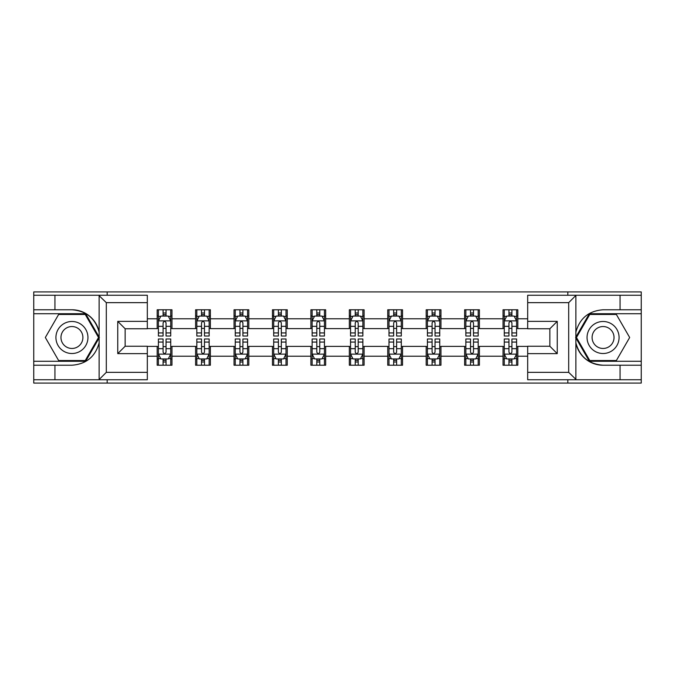 <?xml version="1.0" encoding="UTF-8"?>
<svg xmlns="http://www.w3.org/2000/svg" width="675" height="675" viewBox="0 0 675 675"><rect width="100%" height="100%" fill="white"/><g stroke="black" fill="none" stroke-linecap="round" stroke-linejoin="round"><path stroke-width="1.01" d="M147.319 302.645L106.304 302.645L98.685 295.253L147.319 295.253L147.319 328.759L125.145 328.759L125.145 346.241L147.319 346.241L147.319 379.747L98.685 379.747L99.124 379.536L99.124 342.866C95.302 356.695 86.24 364.146 71.938 365.217L33.75 365.217L33.75 383.071L641.25 383.071L641.25 313.723L589.342 313.723L575.615 337.5L589.342 361.277L641.25 361.277M527.681 372.355L568.696 372.355L576.315 379.747L527.681 379.747L527.681 346.241L549.855 346.241L549.855 328.759L527.681 328.759L527.681 295.253L576.315 295.253L575.876 295.464L575.876 332.134C579.698 318.305 588.76 310.854 603.062 309.783L641.25 309.783L641.25 291.929L567.835 291.929L567.835 295.253M567.835 291.929L33.75 291.929L33.75 361.277L85.657 361.277L99.385 337.5L85.657 313.723L33.75 313.723M567.835 379.747L567.835 383.071M107.165 383.071L107.165 379.747M107.165 295.253L107.165 291.929M527.681 328.632L517.826 328.632L517.826 309.783L503.044 309.783L503.044 318.777L479.402 318.777L479.402 309.783L464.619 309.783L464.619 318.777L440.969 318.777L440.969 309.783L426.187 309.783L426.187 318.777L402.536 318.777L402.536 309.783L387.754 309.783L387.754 318.777L364.103 318.777L364.103 309.783L349.321 309.783L349.321 318.777L325.679 318.777L325.679 309.783L310.897 309.783L310.897 318.777L287.246 318.777L287.246 309.783L272.464 309.783L272.464 318.777L248.813 318.777L248.813 309.783L234.031 309.783L234.031 318.777L210.381 318.777L210.381 309.783L195.598 309.783L195.598 318.777L171.956 318.777L171.956 309.783L157.174 309.783L157.174 318.777L147.319 318.777M517.826 318.777L527.681 318.777M527.681 356.223L517.826 356.223L517.826 365.217L503.044 365.217L503.044 356.223L479.402 356.223L479.402 365.217L464.619 365.217L464.619 356.223L440.969 356.223L440.969 365.217L426.187 365.217L426.187 356.223L402.536 356.223L402.536 365.217L387.754 365.217L387.754 356.223L364.103 356.223L364.103 365.217L349.321 365.217L349.321 356.223L325.679 356.223L325.679 365.217L310.897 365.217L310.897 356.223L287.246 356.223L287.246 365.217L272.464 365.217L272.464 356.223L248.813 356.223L248.813 365.217L234.031 365.217L234.031 356.223L210.381 356.223L210.381 365.217L195.598 365.217L195.598 356.223L171.956 356.223L171.956 365.217L157.174 365.217L157.174 356.223L147.319 356.223M503.044 318.777L503.044 328.632L479.402 328.632L479.402 318.777M479.402 356.223L479.402 346.368L503.044 346.368L503.044 356.223M464.619 318.777L464.619 328.632L440.969 328.632L440.969 318.777M440.969 356.223L440.969 346.368L464.619 346.368L464.619 356.223M426.187 318.777L426.187 328.632L402.536 328.632L402.536 318.777M402.536 356.223L402.536 346.368L426.187 346.368L426.187 356.223M387.754 318.777L387.754 328.632L364.103 328.632L364.103 318.777M364.103 356.223L364.103 346.368L387.754 346.368L387.754 356.223M349.321 318.777L349.321 328.632L325.679 328.632L325.679 318.777M325.679 356.223L325.679 346.368L349.321 346.368L349.321 356.223M310.897 318.777L310.897 328.632L287.246 328.632L287.246 318.777M287.246 356.223L287.246 346.368L310.897 346.368L310.897 356.223M272.464 318.777L272.464 328.632L248.813 328.632L248.813 318.777M248.813 356.223L248.813 346.368L272.464 346.368L272.464 356.223M234.031 318.777L234.031 328.632L210.381 328.632L210.381 318.777M210.381 356.223L210.381 346.368L234.031 346.368L234.031 356.223M195.598 318.777L195.598 328.632L171.956 328.632L171.956 318.777M171.956 356.223L171.956 346.368L195.598 346.368L195.598 356.223M157.174 318.777L157.174 328.632L147.319 328.632M147.319 346.368L157.174 346.368L157.174 356.223M517.826 356.223L517.826 346.368L527.681 346.368M157.174 315.942L158.406 315.942M163.08 315.942L166.042 315.942M170.724 315.942L171.956 315.942M157.174 328.387L158.406 328.387M163.08 328.387L166.042 328.387M170.724 328.387L171.956 328.387M157.174 346.613L158.406 346.613M163.08 346.613L166.042 346.613M170.724 346.613L171.956 346.613M157.174 359.058L158.406 359.058M163.08 359.058L166.042 359.058M170.724 359.058L171.956 359.058M195.598 346.613L196.83 346.613M201.513 346.613L204.474 346.613M209.149 346.613L210.381 346.613M195.598 359.058L196.83 359.058M201.513 359.058L204.474 359.058M209.149 359.058L210.381 359.058M195.598 315.942L196.83 315.942M201.513 315.942L204.474 315.942M209.149 315.942L210.381 315.942M195.598 328.387L196.83 328.387M201.513 328.387L204.474 328.387M209.149 328.387L210.381 328.387M234.031 346.613L235.263 346.613M239.946 346.613L242.899 346.613M247.582 346.613L248.813 346.613M234.031 359.058L235.263 359.058M239.946 359.058L242.899 359.058M247.582 359.058L248.813 359.058M234.031 315.942L235.263 315.942M239.946 315.942L242.899 315.942M247.582 315.942L248.813 315.942M234.031 328.387L235.263 328.387M239.946 328.387L242.899 328.387M247.582 328.387L248.813 328.387M272.464 346.613L273.696 346.613M278.378 346.613L281.332 346.613M286.014 346.613L287.246 346.613M272.464 359.058L273.696 359.058M278.378 359.058L281.332 359.058M286.014 359.058L287.246 359.058M272.464 315.942L273.696 315.942M278.378 315.942L281.332 315.942M286.014 315.942L287.246 315.942M272.464 328.387L273.696 328.387M278.378 328.387L281.332 328.387M286.014 328.387L287.246 328.387M310.897 346.613L312.128 346.613M316.803 346.613L319.764 346.613M324.447 346.613L325.679 346.613M310.897 359.058L312.128 359.058M316.803 359.058L319.764 359.058M324.447 359.058L325.679 359.058M310.897 315.942L312.128 315.942M316.803 315.942L319.764 315.942M324.447 315.942L325.679 315.942M310.897 328.387L312.128 328.387M316.803 328.387L319.764 328.387M324.447 328.387L325.679 328.387M349.321 346.613L350.553 346.613M355.236 346.613L358.197 346.613M362.872 346.613L364.103 346.613M349.321 359.058L350.553 359.058M355.236 359.058L358.197 359.058M362.872 359.058L364.103 359.058M349.321 315.942L350.553 315.942M355.236 315.942L358.197 315.942M362.872 315.942L364.103 315.942M349.321 328.387L350.553 328.387M355.236 328.387L358.197 328.387M362.872 328.387L364.103 328.387M387.754 346.613L388.986 346.613M393.668 346.613L396.622 346.613M401.304 346.613L402.536 346.613M387.754 359.058L388.986 359.058M393.668 359.058L396.622 359.058M401.304 359.058L402.536 359.058M387.754 315.942L388.986 315.942M393.668 315.942L396.622 315.942M401.304 315.942L402.536 315.942M387.754 328.387L388.986 328.387M393.668 328.387L396.622 328.387M401.304 328.387L402.536 328.387M426.187 346.613L427.418 346.613M432.101 346.613L435.054 346.613M439.737 346.613L440.969 346.613M426.187 359.058L427.418 359.058M432.101 359.058L435.054 359.058M439.737 359.058L440.969 359.058M426.187 315.942L427.418 315.942M432.101 315.942L435.054 315.942M439.737 315.942L440.969 315.942M426.187 328.387L427.418 328.387M432.101 328.387L435.054 328.387M439.737 328.387L440.969 328.387M464.619 346.613L465.851 346.613M470.526 346.613L473.487 346.613M478.17 346.613L479.402 346.613M464.619 359.058L465.851 359.058M470.526 359.058L473.487 359.058M478.17 359.058L479.402 359.058M464.619 315.942L465.851 315.942M470.526 315.942L473.487 315.942M478.17 315.942L479.402 315.942M464.619 328.387L465.851 328.387M470.526 328.387L473.487 328.387M478.17 328.387L479.402 328.387M503.044 346.613L504.276 346.613M508.958 346.613L511.92 346.613M516.594 346.613L517.826 346.613M503.044 359.058L504.276 359.058M508.958 359.058L511.92 359.058M516.594 359.058L517.826 359.058M503.044 315.942L504.276 315.942M508.958 315.942L511.92 315.942M516.594 315.942L517.826 315.942M503.044 328.387L504.276 328.387M508.958 328.387L511.92 328.387M516.594 328.387L517.826 328.387M166.042 312.989L163.08 312.989M170.724 332.935L166.042 332.935L166.042 336.023L170.724 336.023L170.724 320.996L168.261 316.069L160.869 316.069L158.406 320.996L158.406 336.023L163.08 336.023L163.08 332.935L158.406 332.935M158.406 320.996L158.406 309.783M170.724 320.996L170.724 309.783M163.08 316.069L163.08 309.783M166.042 309.783L166.042 316.069M166.042 332.935L166.042 322.844C165.054 320.946 164.067 320.946 163.08 322.844L163.08 332.935M163.08 362.011L166.042 362.011M158.406 342.065L163.08 342.065L163.08 338.977L158.406 338.977L158.406 354.004L160.869 358.931L168.261 358.931L170.724 354.004L170.724 338.977L166.042 338.977L166.042 342.065L170.724 342.065M170.724 354.004L170.724 365.217M158.406 354.004L158.406 365.217M166.042 358.931L166.042 365.217M163.08 365.217L163.08 358.931M163.08 342.065L163.08 352.156C164.067 354.054 165.054 354.054 166.042 352.156L166.042 342.065M79.937 323.629A16.014 16.014 0 0 0 58.067 329.493A16.014 16.014 0 0 0 63.931 351.371A16.014 16.014 0 0 0 85.801 345.507A16.014 16.014 0 0 0 79.937 323.629M77.414 328.008A10.96 10.96 0 0 0 62.438 332.016A10.96 10.96 0 0 0 66.454 346.992A10.96 10.96 0 0 0 81.43 342.984A10.96 10.96 0 0 0 77.414 328.008M85.236 360.534L58.632 360.534L45.335 337.5L58.632 314.466L85.236 314.466L98.533 337.5L85.236 360.534M611.069 323.629A16.014 16.014 0 0 0 589.199 329.493A16.014 16.014 0 0 0 595.063 351.371A16.014 16.014 0 0 0 616.933 345.507A16.014 16.014 0 0 0 611.069 323.629M608.546 328.008A10.96 10.96 0 0 0 593.57 332.016A10.96 10.96 0 0 0 597.586 346.992A10.96 10.96 0 0 0 612.562 342.984A10.96 10.96 0 0 0 608.546 328.008M616.368 360.534L589.764 360.534L576.467 337.5L589.764 314.466L616.368 314.466L629.665 337.5L616.368 360.534M54.937 365.217L54.937 379.747L33.75 379.747M98.685 379.747L54.937 379.747M33.75 365.217L33.75 361.277M98.685 295.253L54.937 295.253L54.937 309.783L33.75 309.783M54.937 295.253L33.75 295.253M71.938 309.783A27.717 27.717 0 0 1 99.124 332.134C95.302 318.305 86.24 310.854 71.938 309.783L54.937 309.783M99.124 342.866L99.124 295.464M125.145 328.759L117.754 321.368L147.319 321.368M147.319 353.632L117.754 353.632L125.145 346.241M99.124 379.536L106.304 372.355L147.319 372.355M620.063 309.783L620.063 295.253L641.25 295.253M576.315 295.253L620.063 295.253M641.25 309.783L641.25 313.723M576.315 379.747L620.063 379.747L620.063 365.217L641.25 365.217M620.063 379.747L641.25 379.747M603.062 365.217A27.717 27.717 0 0 1 575.876 342.866C579.698 356.695 588.76 364.146 603.062 365.217L620.063 365.217M575.876 332.134L575.876 379.536M549.855 346.241L557.246 353.632L527.681 353.632M527.681 321.368L557.246 321.368L549.855 328.759M575.876 295.464L568.696 302.645L527.681 302.645M204.474 312.989L201.513 312.989M209.149 332.935L204.474 332.935L204.474 336.023L209.149 336.023L209.149 320.996L206.685 316.069L199.294 316.069L196.83 320.996L196.83 336.023L201.513 336.023L201.513 332.935L196.83 332.935M196.83 320.996L196.83 309.783M209.149 320.996L209.149 309.783M201.513 316.069L201.513 309.783M204.474 309.783L204.474 316.069M204.474 332.935L204.474 322.844C203.487 320.946 202.5 320.946 201.513 322.844L201.513 332.935M242.899 312.989L239.946 312.989M247.582 332.935L242.899 332.935L242.899 336.023L247.582 336.023L247.582 320.996L245.118 316.069L237.727 316.069L235.263 320.996L235.263 336.023L239.946 336.023L239.946 332.935L235.263 332.935M235.263 320.996L235.263 309.783M247.582 320.996L247.582 309.783M239.946 316.069L239.946 309.783M242.899 309.783L242.899 316.069M242.899 332.935L242.899 322.844C241.92 320.946 240.933 320.946 239.946 322.844L239.946 332.935M201.513 362.011L204.474 362.011M196.83 342.065L201.513 342.065L201.513 338.977L196.83 338.977L196.83 354.004L199.294 358.931L206.685 358.931L209.149 354.004L209.149 338.977L204.474 338.977L204.474 342.065L209.149 342.065M209.149 354.004L209.149 365.217M196.83 354.004L196.83 365.217M204.474 358.931L204.474 365.217M201.513 365.217L201.513 358.931M201.513 342.065L201.513 352.156C202.5 354.054 203.487 354.054 204.474 352.156L204.474 342.065M239.946 362.011L242.899 362.011M235.263 342.065L239.946 342.065L239.946 338.977L235.263 338.977L235.263 354.004L237.727 358.931L245.118 358.931L247.582 354.004L247.582 338.977L242.899 338.977L242.899 342.065L247.582 342.065M247.582 354.004L247.582 365.217M235.263 354.004L235.263 365.217M242.899 358.931L242.899 365.217M239.946 365.217L239.946 358.931M239.946 342.065L239.946 352.156C240.933 354.054 241.912 354.054 242.899 352.156L242.899 342.065M281.332 312.989L278.378 312.989M286.014 332.935L281.332 332.935L281.332 336.023L286.014 336.023L286.014 320.996L283.551 316.069L276.159 316.069L273.696 320.996L273.696 336.023L278.378 336.023L278.378 332.935L273.696 332.935M273.696 320.996L273.696 309.783M286.014 320.996L286.014 309.783M278.378 316.069L278.378 309.783M281.332 309.783L281.332 316.069M281.332 332.935L281.332 322.844C280.344 320.946 279.366 320.946 278.378 322.844L278.378 332.935M319.764 312.989L316.803 312.989M324.447 332.935L319.764 332.935L319.764 336.023L324.447 336.023L324.447 320.996L321.983 316.069L314.592 316.069L312.128 320.996L312.128 336.023L316.803 336.023L316.803 332.935L312.128 332.935M312.128 320.996L312.128 309.783M324.447 320.996L324.447 309.783M316.803 316.069L316.803 309.783M319.764 309.783L319.764 316.069M319.764 332.935L319.764 322.844C318.777 320.946 317.79 320.946 316.803 322.844L316.803 332.935M358.197 312.989L355.236 312.989M362.872 332.935L358.197 332.935L358.197 336.023L362.872 336.023L362.872 320.996L360.408 316.069L353.017 316.069L350.553 320.996L350.553 336.023L355.236 336.023L355.236 332.935L350.553 332.935M350.553 320.996L350.553 309.783M362.872 320.996L362.872 309.783M355.236 316.069L355.236 309.783M358.197 309.783L358.197 316.069M358.197 332.935L358.197 322.844C357.21 320.946 356.223 320.946 355.236 322.844L355.236 332.935M278.378 362.011L281.332 362.011M273.696 342.065L278.378 342.065L278.378 338.977L273.696 338.977L273.696 354.004L276.159 358.931L283.551 358.931L286.014 354.004L286.014 338.977L281.332 338.977L281.332 342.065L286.014 342.065M286.014 354.004L286.014 365.217M273.696 354.004L273.696 365.217M281.332 358.931L281.332 365.217M278.378 365.217L278.378 358.931M278.378 342.065L278.378 352.156C279.357 354.054 280.344 354.054 281.332 352.156L281.332 342.065M316.803 362.011L319.764 362.011M312.128 342.065L316.803 342.065L316.803 338.977L312.128 338.977L312.128 354.004L314.592 358.931L321.983 358.931L324.447 354.004L324.447 338.977L319.764 338.977L319.764 342.065L324.447 342.065M324.447 354.004L324.447 365.217M312.128 354.004L312.128 365.217M319.764 358.931L319.764 365.217M316.803 365.217L316.803 358.931M316.803 342.065L316.803 352.156C317.79 354.054 318.777 354.054 319.764 352.156L319.764 342.065M355.236 362.011L358.197 362.011M350.553 342.065L355.236 342.065L355.236 338.977L350.553 338.977L350.553 354.004L353.017 358.931L360.408 358.931L362.872 354.004L362.872 338.977L358.197 338.977L358.197 342.065L362.872 342.065M362.872 354.004L362.872 365.217M350.553 354.004L350.553 365.217M358.197 358.931L358.197 365.217M355.236 365.217L355.236 358.931M355.236 342.065L355.236 352.156C356.223 354.054 357.21 354.054 358.197 352.156L358.197 342.065M396.622 312.989L393.668 312.989M401.304 332.935L396.622 332.935L396.622 336.023L401.304 336.023L401.304 320.996L398.841 316.069L391.449 316.069L388.986 320.996L388.986 336.023L393.668 336.023L393.668 332.935L388.986 332.935M388.986 320.996L388.986 309.783M401.304 320.996L401.304 309.783M393.668 316.069L393.668 309.783M396.622 309.783L396.622 316.069M396.622 332.935L396.622 322.844C395.643 320.946 394.656 320.946 393.668 322.844L393.668 332.935M393.668 362.011L396.622 362.011M388.986 342.065L393.668 342.065L393.668 338.977L388.986 338.977L388.986 354.004L391.449 358.931L398.841 358.931L401.304 354.004L401.304 338.977L396.622 338.977L396.622 342.065L401.304 342.065M401.304 354.004L401.304 365.217M388.986 354.004L388.986 365.217M396.622 358.931L396.622 365.217M393.668 365.217L393.668 358.931M393.668 342.065L393.668 352.156C394.656 354.054 395.634 354.054 396.622 352.156L396.622 342.065M435.054 312.989L432.101 312.989M439.737 332.935L435.054 332.935L435.054 336.023L439.737 336.023L439.737 320.996L437.273 316.069L429.882 316.069L427.418 320.996L427.418 336.023L432.101 336.023L432.101 332.935L427.418 332.935M427.418 320.996L427.418 309.783M439.737 320.996L439.737 309.783M432.101 316.069L432.101 309.783M435.054 309.783L435.054 316.069M435.054 332.935L435.054 322.844C434.067 320.946 433.088 320.946 432.101 322.844L432.101 332.935M432.101 362.011L435.054 362.011M427.418 342.065L432.101 342.065L432.101 338.977L427.418 338.977L427.418 354.004L429.882 358.931L437.273 358.931L439.737 354.004L439.737 338.977L435.054 338.977L435.054 342.065L439.737 342.065M439.737 354.004L439.737 365.217M427.418 354.004L427.418 365.217M435.054 358.931L435.054 365.217M432.101 365.217L432.101 358.931M432.101 342.065L432.101 352.156C433.08 354.054 434.067 354.054 435.054 352.156L435.054 342.065M473.487 312.989L470.526 312.989M478.17 332.935L473.487 332.935L473.487 336.023L478.17 336.023L478.17 320.996L475.706 316.069L468.315 316.069L465.851 320.996L465.851 336.023L470.526 336.023L470.526 332.935L465.851 332.935M465.851 320.996L465.851 309.783M478.17 320.996L478.17 309.783M470.526 316.069L470.526 309.783M473.487 309.783L473.487 316.069M473.487 332.935L473.487 322.844C472.5 320.946 471.513 320.946 470.526 322.844L470.526 332.935M470.526 362.011L473.487 362.011M465.851 342.065L470.526 342.065L470.526 338.977L465.851 338.977L465.851 354.004L468.315 358.931L475.706 358.931L478.17 354.004L478.17 338.977L473.487 338.977L473.487 342.065L478.17 342.065M478.17 354.004L478.17 365.217M465.851 354.004L465.851 365.217M473.487 358.931L473.487 365.217M470.526 365.217L470.526 358.931M470.526 342.065L470.526 352.156C471.513 354.054 472.5 354.054 473.487 352.156L473.487 342.065M511.92 312.989L508.958 312.989M516.594 332.935L511.92 332.935L511.92 336.023L516.594 336.023L516.594 320.996L514.131 316.069L506.739 316.069L504.276 320.996L504.276 336.023L508.958 336.023L508.958 332.935L504.276 332.935M504.276 320.996L504.276 309.783M516.594 320.996L516.594 309.783M508.958 316.069L508.958 309.783M511.92 309.783L511.92 316.069M511.92 332.935L511.92 322.844C510.933 320.946 509.946 320.946 508.958 322.844L508.958 332.935M508.958 362.011L511.92 362.011M504.276 342.065L508.958 342.065L508.958 338.977L504.276 338.977L504.276 354.004L506.739 358.931L514.131 358.931L516.594 354.004L516.594 338.977L511.92 338.977L511.92 342.065L516.594 342.065M516.594 354.004L516.594 365.217M504.276 354.004L504.276 365.217M511.92 358.931L511.92 365.217M508.958 365.217L508.958 358.931M508.958 342.065L508.958 352.156C509.946 354.054 510.933 354.054 511.92 352.156L511.92 342.065M170.657 320.87L158.465 320.87M158.406 316.364L160.718 316.364M168.404 316.364L170.724 316.364M163.08 326.329L158.406 326.329M170.724 326.329L166.042 326.329M166.042 314.558L163.08 314.558M158.465 354.13L170.657 354.13M170.724 358.636L168.404 358.636M160.718 358.636L158.406 358.636M166.042 348.671L170.724 348.671M158.406 348.671L163.08 348.671M163.08 360.442L166.042 360.442M106.304 302.645L106.304 372.355M117.754 353.632L117.754 321.368M568.696 372.355L568.696 302.645M557.246 321.368L557.246 353.632M209.09 320.87L196.898 320.87M196.83 316.364L199.15 316.364M206.837 316.364L209.149 316.364M201.513 326.329L196.83 326.329M209.149 326.329L204.474 326.329M204.474 314.558L201.513 314.558M247.523 320.87L235.33 320.87M235.263 316.364L237.583 316.364M245.27 316.364L247.582 316.364M239.946 326.329L235.263 326.329M247.582 326.329L242.899 326.329M242.899 314.558L239.946 314.558M196.898 354.13L209.09 354.13M209.149 358.636L206.837 358.636M199.15 358.636L196.83 358.636M204.474 348.671L209.149 348.671M196.83 348.671L201.513 348.671M201.513 360.442L204.474 360.442M235.33 354.13L247.523 354.13M247.582 358.636L245.27 358.636M237.583 358.636L235.263 358.636M242.899 348.671L247.582 348.671M235.263 348.671L239.946 348.671M239.946 360.442L242.899 360.442M285.955 320.87L273.755 320.87M273.696 316.364L276.007 316.364M283.694 316.364L286.014 316.364M278.378 326.329L273.696 326.329M286.014 326.329L281.332 326.329M281.332 314.558L278.378 314.558M324.38 320.87L312.188 320.87M312.128 316.364L314.44 316.364M322.127 316.364L324.447 316.364M316.803 326.329L312.128 326.329M324.447 326.329L319.764 326.329M319.764 314.558L316.803 314.558M362.812 320.87L350.62 320.87M350.553 316.364L352.873 316.364M360.56 316.364L362.872 316.364M355.236 326.329L350.553 326.329M362.872 326.329L358.197 326.329M358.197 314.558L355.236 314.558M273.755 354.13L285.955 354.13M286.014 358.636L283.694 358.636M276.007 358.636L273.696 358.636M281.332 348.671L286.014 348.671M273.696 348.671L278.378 348.671M278.378 360.442L281.332 360.442M312.188 354.13L324.38 354.13M324.447 358.636L322.127 358.636M314.44 358.636L312.128 358.636M319.764 348.671L324.447 348.671M312.128 348.671L316.803 348.671M316.803 360.442L319.764 360.442M350.62 354.13L362.812 354.13M362.872 358.636L360.56 358.636M352.873 358.636L350.553 358.636M358.197 348.671L362.872 348.671M350.553 348.671L355.236 348.671M355.236 360.442L358.197 360.442M401.245 320.87L389.045 320.87M388.986 316.364L391.306 316.364M398.993 316.364L401.304 316.364M393.668 326.329L388.986 326.329M401.304 326.329L396.622 326.329M396.622 314.558L393.668 314.558M389.045 354.13L401.245 354.13M401.304 358.636L398.993 358.636M391.306 358.636L388.986 358.636M396.622 348.671L401.304 348.671M388.986 348.671L393.668 348.671M393.668 360.442L396.622 360.442M439.67 320.87L427.477 320.87M427.418 316.364L429.73 316.364M437.417 316.364L439.737 316.364M432.101 326.329L427.418 326.329M439.737 326.329L435.054 326.329M435.054 314.558L432.101 314.558M427.477 354.13L439.67 354.13M439.737 358.636L437.417 358.636M429.73 358.636L427.418 358.636M435.054 348.671L439.737 348.671M427.418 348.671L432.101 348.671M432.101 360.442L435.054 360.442M478.102 320.87L465.91 320.87M465.851 316.364L468.163 316.364M475.85 316.364L478.17 316.364M470.526 326.329L465.851 326.329M478.17 326.329L473.487 326.329M473.487 314.558L470.526 314.558M465.91 354.13L478.102 354.13M478.17 358.636L475.85 358.636M468.163 358.636L465.851 358.636M473.487 348.671L478.17 348.671M465.851 348.671L470.526 348.671M470.526 360.442L473.487 360.442M516.535 320.87L504.343 320.87M504.276 316.364L506.596 316.364M514.283 316.364L516.594 316.364M508.958 326.329L504.276 326.329M516.594 326.329L511.92 326.329M511.92 314.558L508.958 314.558M504.343 354.13L516.535 354.13M516.594 358.636L514.283 358.636M506.596 358.636L504.276 358.636M511.92 348.671L516.594 348.671M504.276 348.671L508.958 348.671M508.958 360.442L511.92 360.442"/></g></svg>
